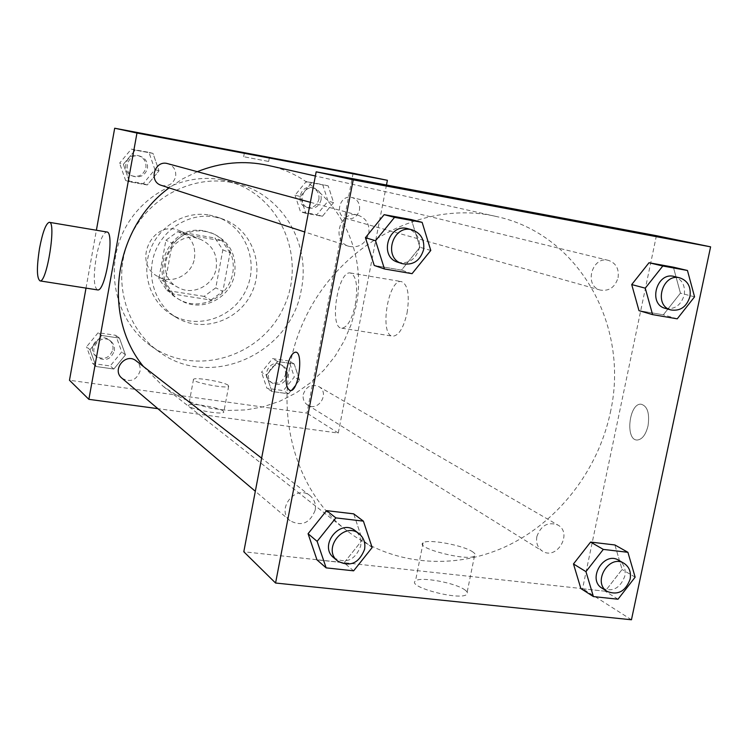 <?xml version="1.0" encoding="UTF-8"?>
<svg xmlns="http://www.w3.org/2000/svg" width="748" height="748" viewBox="0 0 748 748"><rect width="100%" height="100%" fill="white"/><g stroke="black" fill="none" stroke-linecap="round" stroke-linejoin="round"><path stroke-width="0.56" stroke-dasharray="3.74 2.81" d="M194.48 258.387C195.985 245.643 191.151 236.49 179.959 230.908C152.779 218.229 131.227 263.642 158.239 276.685C172.208 284.81 191.984 274.75 194.48 258.387M216.181 268.345C217.79 255.021 212.759 245.447 201.109 239.631C172.779 226.41 150.208 273.964 178.361 287.55C192.928 296.021 213.554 285.456 216.181 268.345M204.082 296.386L166.982 290.495L158.866 278.677L165.906 240.239L177.8 231.665L214.928 238.004L222.857 249.841L215.779 287.83L204.082 296.386L211.001 300.051L173.405 294.095L166.982 290.495M177.8 231.665L184.401 234.414L222.025 240.828L214.928 238.004M222.857 249.841L230.047 252.833L222.857 291.365L215.779 287.83M230.047 252.833L222.025 240.828M184.401 234.414L172.349 243.119L165.906 240.239M173.405 294.095L165.186 282.118L172.349 243.119M211.001 300.051L222.857 291.365M204.513 231.001L211.179 232.852C229.935 239.996 238.752 263.96 229.72 282.566C221.015 301.322 196.874 309.653 179.483 299.639C144.85 282.398 166.636 222.483 204.513 231.001M206.261 231.684C168.253 223.138 146.393 283.277 181.138 300.574C201.511 312.963 230.88 298.181 234.61 273.992C236.873 255.031 229.655 241.548 212.946 233.544L206.261 231.684M165.186 282.118L158.866 278.677M209.347 215.031L217.378 217.135C245.746 226.896 259.416 262.623 245.961 290.271C233.049 318.181 196.724 330.186 171.236 314.384C150.413 301.846 141.101 273.525 150.311 249.701C159.352 225.812 185.336 210.702 209.347 215.031M214.713 216.929L222.829 219.061C251.468 228.916 265.26 265.016 251.655 292.973C238.603 321.191 201.904 333.346 176.163 317.386C155.145 304.726 145.738 276.096 155.06 252.011C164.205 227.85 190.459 212.563 214.713 216.929M221.604 179.782L228.794 181.418C280.846 195.237 307.325 258.976 283.342 308.017C260.519 357.6 194.396 377.394 150.778 345.81C117.819 322.566 104.785 274.787 121.625 235.573C138.23 196.257 181.839 172.311 221.604 179.782M230.964 182.353C190.525 174.752 146.112 199.174 129.189 239.248C112.022 279.219 125.262 327.886 158.782 351.513C210.057 390.531 291.44 353.617 301.36 289.289C310.859 243.923 282.576 195.368 238.275 184.017L230.964 182.353M123.383 164.326L135.192 150.114L153.003 153.415L158.997 170.815L147.281 184.962L129.469 181.773L123.383 164.326L135.192 150.114L153.003 153.415L158.997 170.815L147.281 184.962L129.469 181.773L123.383 164.326L119.587 163.176L131.293 149.104L148.946 152.377L154.892 169.609L143.279 183.625L125.636 180.464L119.587 163.176M89.975 349.718L101.7 335.469L119.456 338.096L125.477 354.861L113.836 369.035L96.099 366.52L89.975 349.718L101.7 335.469L119.456 338.096L125.477 354.861L113.836 369.035L96.099 366.52L89.975 349.718L86.534 346.81L98.156 332.71L115.762 335.319L121.728 351.925L110.199 365.968L92.612 363.463L86.534 346.81M86.011 288.102L96.389 230.244M353.121 173.246L306.961 413.12L69.48 380.255M300.369 196.556L311.617 182.802L328.222 185.878L333.571 202.605L322.407 216.294L305.81 213.32L300.369 196.556L311.617 182.802L328.222 185.878L333.571 202.605L322.407 216.294L305.81 213.32L300.369 196.556L295.067 195.144L306.213 181.521L322.687 184.578L327.998 201.147L316.928 214.704L300.472 211.759L295.067 195.144M266.428 375.281L277.601 361.499L294.16 363.949L299.546 380.078L288.457 393.794L271.907 391.447L266.428 375.281L277.601 361.499L294.16 363.949L299.546 380.078L288.457 393.794L271.907 391.447L266.428 375.281L261.491 372.242L272.562 358.591L288.99 361.032L294.338 377.02L283.342 390.606L266.924 388.268L261.491 372.242M143.401 366.483L163.073 386.249L177.837 396.085L193.863 403.481L210.814 408.296L228.29 410.446L245.933 409.923L263.343 406.762L280.173 401.05L296.077 392.924L310.719 382.574L323.819 370.223L335.104 356.132L344.361 340.592L351.382 323.921L356.048 306.465C369.316 244.521 329.419 178.099 267.896 165.373M197.304 171.675L182.727 178.828L169.104 187.888M386.473 185.018L338.264 433.055L157.865 408.67M121.961 378.236C130.358 382.724 136.379 380.386 140.016 371.232C140.643 367.006 139.352 363.547 136.173 360.873M161.409 185.382C168.674 186.776 173.424 183.84 175.658 176.575C176.285 170.151 173.648 165.85 167.758 163.672M359.489 209.945C360.162 203.643 357.684 199.501 352.074 197.528C339.667 193.928 333.935 215.667 346.502 218.622C353.075 219.632 357.404 216.742 359.489 209.945M303.258 394.43C306.128 386.454 311.271 383.817 318.695 386.52C330.242 392.625 318.452 412.344 307.615 405.023C304.053 402.536 302.594 399.011 303.258 394.43M338.264 433.055L306.961 413.12M223.222 411.007C218.958 407.342 189.796 402.489 188.683 405.266C185.429 408.23 222.278 415.486 223.792 412.167L223.222 411.007M97.324 289.878C93.715 286.662 93.341 275.881 96.202 257.555C99.353 241.651 102.859 233.124 106.712 231.974M355.337 304.501C358.077 286.241 356.403 275.731 350.316 272.973C337.759 270.383 328.802 328.335 341.789 328.194C347.427 327.418 351.943 319.518 355.337 304.501M407.08 312.879C409.773 294.815 407.866 284.38 401.349 281.566C387.913 278.826 379.068 336.189 392.924 336.207C398.918 335.506 403.639 327.727 407.08 312.879M228.075 385.183C223.755 381.779 194.564 376.852 193.508 379.358C190.31 381.985 227.214 389.222 228.664 386.249L228.075 385.183M268.13 161.362L243.661 156.725L268.13 161.362M610.34 412.541C630.068 326.137 579.111 233.722 495.653 216.35C424.266 199.8 340.48 243.147 305.072 318.33C269.215 393.298 288.625 485.611 346.586 530.454C391.288 565.338 453.241 570.696 505.583 546.638C557.905 522.338 598.073 470.567 610.34 412.541M536.858 536.559C540.944 525.376 547.938 521.524 557.812 525.003C573.108 533.053 556.708 560.813 542.394 551.089C537.672 547.788 535.83 542.945 536.858 536.559M368.82 233.554C369.849 224.4 366.305 218.304 358.208 215.265C340.069 209.505 330.597 241.258 348.923 246.335C358.937 248.196 365.566 243.941 368.82 233.554M618.082 277.686C619.185 268.841 616.006 263.081 608.535 260.407C591.977 255.554 583.571 286.175 600.364 290.084C609.171 291.374 615.071 287.241 618.082 277.686M315.179 510.201C316.124 504.217 314.431 499.402 310.093 495.737C296.021 483.778 275.46 509.397 290.084 520.73C301.603 526.732 309.962 523.226 315.179 510.201M656.417 235.685L582.561 588.648L243.801 551.762M353.701 513.857L362.35 539.897L344.099 562.805L316.974 559.85L344.099 562.805L362.35 539.897L353.701 513.857M673.378 267.158L680.437 293.141L663.345 314.815L638.988 310.654L663.345 314.815L680.437 293.141L673.378 267.158M411.381 219.603L419.927 247.27L401.48 270.121L374.243 265.465L401.48 270.121L419.927 247.27L411.381 219.603M614.903 544.965L622.084 569.499L605.169 591.219L580.869 588.573L605.169 591.219L622.084 569.499L614.903 544.965M631.452 619.774L582.561 588.648M465.181 590.135C456.289 582.926 419.955 576.222 415.477 580.972C406.398 586.694 459.908 600.896 466.687 594.464C468.052 593.36 467.556 591.92 465.181 590.135M648.039 425.818C649.769 413.223 647.45 406.014 641.064 404.191C628.928 403.022 624.991 440.778 637.361 440.02C642.251 439.413 645.814 434.672 648.039 425.818C649.76 413.214 647.441 406.014 641.055 404.191C628.918 403.022 624.982 440.778 637.352 440.02C642.242 439.413 645.805 434.672 648.03 425.818M295.75 352.224C303.753 352.308 298.592 391.017 290.617 390.615L290.131 390.606M472.914 552.024C463.891 545.32 427.491 538.588 423.116 542.814C414.158 547.845 467.855 561.701 474.494 555.988C475.84 555.007 475.317 553.688 472.914 552.024M528.92 212.226L491.642 205.083M602.224 588.311C612.771 592.266 620.316 588.162 624.842 576.007C625.992 568.985 623.963 563.749 618.736 560.28M635.145 577.166L622.084 569.499M617.998 599.223L605.169 591.219M333.767 557.756C346.044 564.114 355.001 560.28 360.62 546.255C361.658 539.822 359.872 534.661 355.253 530.762M372.149 547.555L362.35 539.897M353.626 570.827L344.099 562.805M665.365 308.382C674.696 309.728 680.989 305.278 684.233 295.011C685.477 285.521 682.139 279.359 674.229 276.508M694.565 296.834L680.437 293.141M677.239 318.826L663.345 314.815M397.889 262.249C408.586 264.222 415.692 259.612 419.217 248.42C420.357 238.556 416.608 232.002 407.959 228.748M430.783 250.458L419.927 247.27M412.064 273.665L401.48 270.121M287.428 376.01C288.055 371.578 286.596 368.194 283.043 365.866C272.898 359.405 262.146 377.329 272.618 383.247C279.724 386.033 284.661 383.631 287.428 376.01M277.601 361.499L272.562 358.591M294.16 363.949L288.99 361.032M299.546 380.078L294.338 377.02M288.457 393.794L283.342 390.606M271.907 391.447L266.924 388.268M285.39 374.804C286.017 370.391 284.558 367.016 281.014 364.697C270.907 358.255 260.192 376.113 270.626 382.013C277.714 384.79 282.632 382.396 285.39 374.804M114.332 350.849C114.902 346.876 113.687 343.631 110.685 341.107C100.943 332.879 87.254 349.512 97.334 357.366C105.253 361.611 110.919 359.442 114.332 350.849M101.7 335.469L98.156 332.71M119.456 338.096L115.762 335.319M125.477 354.861L121.728 351.925M113.836 369.035L110.199 365.968M96.099 366.52L92.612 363.463M112.873 349.699C113.453 345.744 112.237 342.509 109.236 339.994C99.531 331.785 85.898 348.362 95.94 356.188C103.832 360.414 109.479 358.255 112.873 349.699M321.079 199.884C321.687 193.966 319.34 190.067 314.02 188.206C302.276 184.793 296.928 205.214 308.821 208.019C315.048 208.982 319.134 206.27 321.079 199.884M311.617 182.802L306.213 181.521M328.222 185.878L322.687 184.578M333.571 202.605L327.998 201.147M322.407 216.294L316.928 214.704M305.81 213.32L300.472 211.759M318.9 199.314C319.508 193.414 317.161 189.534 311.869 187.673C300.163 184.279 294.834 204.615 306.68 207.411C312.888 208.374 316.956 205.672 318.9 199.314M147.468 168.263C148.048 162.241 145.561 158.202 140.007 156.154C127.599 152.237 121.559 173.003 134.079 176.5C140.923 177.818 145.383 175.069 147.468 168.263M135.192 150.114L131.293 149.104M153.003 153.415L148.946 152.377M158.997 170.815L154.892 169.609M147.281 184.962L143.279 183.625M129.469 181.773L125.636 180.464M145.879 167.786C146.449 161.792 143.971 157.772 138.436 155.724C126.075 151.825 120.063 172.508 132.536 175.995C139.352 177.304 143.803 174.574 145.879 167.786M158.239 276.685L178.361 287.55M179.959 230.908L201.109 239.631M212.946 233.544L211.179 232.852M181.138 300.574L179.483 299.639M222.829 219.061L217.378 217.135M176.163 317.386L171.236 314.384M238.275 184.017L228.794 181.418M158.782 351.513L150.778 345.81M341.789 328.194L392.924 336.207M350.316 272.973L401.349 281.566M193.508 379.358L188.683 405.266M228.664 386.249L223.792 412.167M268.654 161.493L269.336 157.875M243.661 156.725L244.334 153.106M495.653 216.35L315.376 176.004M346.586 530.454L163.073 386.249M307.615 405.023L542.394 551.089M318.695 386.52L557.812 525.003M358.208 215.265L310.364 202.306M348.923 246.335L304.716 231.964M608.535 260.407L352.074 197.528M600.364 290.084L346.502 218.622M310.093 495.737L261.632 458.159M290.084 520.73L255.32 491.268M423.116 542.814L415.477 580.972M474.494 555.988L466.687 594.464M283.043 365.866L281.014 364.697M272.618 383.247L270.626 382.013M110.685 341.107L109.236 339.994M97.334 357.366L95.94 356.188M314.02 188.206L311.869 187.673M308.821 208.019L306.68 207.411M140.007 156.154L138.436 155.724M134.079 176.5L132.536 175.995"/><path stroke-width="1.12" d="M157.865 408.67L88.872 399.339L69.48 380.255L86.011 288.102M96.389 230.244L114.687 128.226L353.121 173.246L387.389 180.296L386.473 185.018M88.872 399.339L136.968 133.041L114.687 128.226M136.968 133.041L387.389 180.296M268.803 157.744L244.334 153.097L268.803 157.744M315.376 176.004L267.896 165.373C244.166 160.231 220.632 162.325 197.304 171.675M169.104 187.888C113.574 228.196 101.541 315.721 143.401 366.483M261.632 458.159L136.173 360.873C125.842 352.14 111.274 369.914 121.961 378.236L255.32 491.268M310.364 202.306L167.758 163.672C154.593 159.511 148.132 181.68 161.409 185.382L304.716 231.964M49.443 222.343L106.712 231.974C115.164 231.029 105.702 291.785 97.679 289.934L97.324 289.878M39.532 248.317C42.627 232.226 45.862 223.549 49.237 222.306C56.605 221.146 47.012 282.594 40.083 280.911C36.727 278.499 36.549 267.644 39.532 248.317M316.17 171.825L656.417 235.685L710.6 246.84L631.452 619.774L275.573 583.029L353.206 179.838L316.17 171.825L243.801 551.762L275.573 583.029M353.206 179.838L710.6 246.84M527.041 211.796L491.941 205.111L527.041 211.796M326.137 567.872L316.974 559.85L308.073 533.717L326.549 510.632L353.701 513.857L326.549 510.632L308.073 533.717L317.133 541.356L335.889 517.897L363.397 521.141L372.149 547.555L353.626 570.827L326.137 567.872L317.133 541.356M652.593 314.627L638.988 310.654L631.714 284.567L649.012 262.735L673.378 267.158L649.012 262.735L631.714 284.567L645.262 288.167L662.803 266.007L687.449 270.477L694.565 296.834L677.239 318.826L652.593 314.627L645.262 288.167M384.453 268.962L374.243 265.465L365.435 237.677L384.126 214.657L411.381 219.603L384.126 214.657L365.435 237.677L375.552 240.744L394.523 217.359L422.143 222.362L430.783 250.458L412.064 273.665L384.453 268.962L375.552 240.744M593.407 596.577L580.869 588.573L573.473 563.955L590.593 542.076L614.903 544.965L590.593 542.076L573.473 563.955L585.955 571.631L603.309 549.406L627.909 552.305L635.145 577.166L617.998 599.223L593.407 596.577L585.955 571.631M290.131 390.606C286.11 388.38 285.063 380.844 286.998 367.997C289.074 358.329 291.86 353.065 295.348 352.196C303.763 350.849 298.845 390.961 290.607 390.615C286.213 389.1 285.007 381.564 286.989 367.997C289.083 358.329 291.87 353.065 295.357 352.196L295.75 352.224M491.642 205.083L528.92 212.226M624 563.328L618.736 560.28C603.795 550.668 586.712 579.625 602.224 588.311L607.385 591.528C617.988 595.492 625.571 591.369 630.125 579.139C631.293 572.08 629.246 566.806 624 563.328C608.994 553.679 591.808 582.804 607.385 591.528M603.309 549.406L590.593 542.076M627.909 552.305L614.903 544.965M580.869 588.573L573.473 563.955M359.171 533.801L355.253 530.762C340.265 518.009 318.181 545.685 333.767 557.756L337.554 560.963C349.896 567.349 358.9 563.487 364.566 549.378C365.613 542.908 363.809 537.719 359.171 533.801C344.108 520.982 321.892 548.836 337.554 560.963M335.889 517.897L326.549 510.632M363.397 521.141L353.701 513.857M316.974 559.85L308.073 533.717M679.913 277.901L674.229 276.508C656.697 271.356 647.581 304.258 665.365 308.382L670.993 309.962C680.362 311.318 686.683 306.83 689.955 296.517C691.208 286.97 687.861 280.762 679.913 277.901C662.298 272.721 653.116 305.82 670.993 309.962M662.803 266.007L649.012 262.735M687.449 270.477L673.378 267.158M638.988 310.654L631.714 284.567M412.279 229.917L407.959 228.748C388.595 222.586 378.329 256.844 397.889 262.249L402.144 263.633C412.896 265.615 420.049 260.977 423.592 249.71C424.742 239.781 420.974 233.189 412.279 229.917C392.812 223.717 382.471 258.2 402.144 263.633M394.523 217.359L384.126 214.657M422.143 222.362L411.381 219.603M374.243 265.465L365.435 237.677M97.679 289.934L40.083 280.911"/></g></svg>
